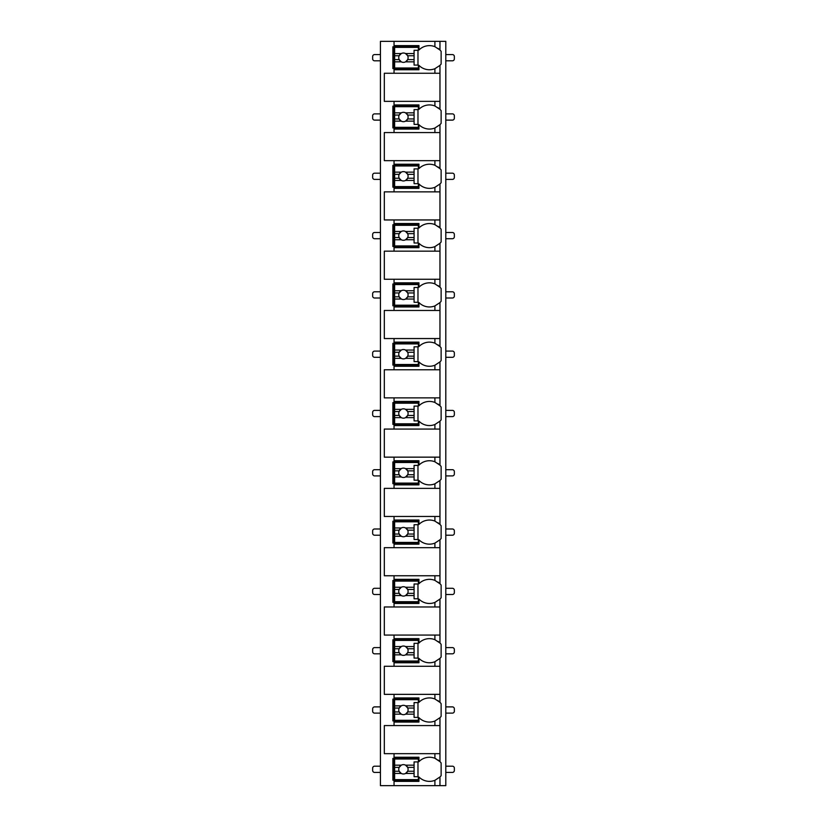 <?xml version="1.0" encoding="UTF-8"?>
<svg xmlns="http://www.w3.org/2000/svg" width="827" height="827" viewBox="0 0 827 827"><rect width="100%" height="100%" fill="white"/><g stroke="black" fill="none" stroke-linecap="round" stroke-linejoin="round"><path stroke-width="1.24" d="M439.799 777.142A14.783 14.783 0 0 0 439.964 776.987L439.964 785.65L445.794 785.65L445.794 41.35L380.43 41.35L380.43 785.65L394.045 785.65L394.045 757.243L418.948 757.243L418.948 761.626A14.783 14.783 0 0 1 434.899 758.287L439.964 761.626A14.783 14.783 0 0 0 439.799 761.471M434.899 101.349L434.899 105.97L439.964 109.309L439.964 101.349L384.317 101.349L384.317 73.262L439.964 73.262L439.964 65.374L434.899 68.713L434.899 73.262M439.799 124.836A14.783 14.783 0 0 0 439.964 124.67L434.899 128.02A14.783 14.783 0 0 1 418.948 124.67L418.948 129.053L394.045 129.053L394.045 127.885L392.877 127.885L392.877 106.094L394.045 106.094L394.045 104.936L418.948 104.936L418.948 109.309A14.783 14.783 0 0 1 434.899 105.97M394.045 129.053L394.045 132.558L384.317 132.558L384.317 160.655L394.045 160.655L394.045 164.232L418.948 164.232L418.948 168.615A14.783 14.783 0 0 1 434.899 165.276L439.964 168.615A14.783 14.783 0 0 0 439.799 168.46M439.799 184.132A14.783 14.783 0 0 0 439.964 183.976L434.899 187.315A14.783 14.783 0 0 1 418.948 183.976L418.948 188.36L394.045 188.36L394.045 187.191L392.877 187.191L392.877 165.4L394.045 165.4L394.045 164.232M394.045 188.36L394.045 191.864L384.317 191.864L384.317 219.951L394.045 219.951L394.045 223.538L418.948 223.538L418.948 227.911A14.783 14.783 0 0 1 434.899 224.572L439.964 227.911A14.783 14.783 0 0 0 439.799 227.756M439.799 243.438A14.783 14.783 0 0 0 439.964 243.272L434.899 246.622A14.783 14.783 0 0 1 418.948 243.272L418.948 247.655L394.045 247.655L394.045 246.487L392.877 246.487L392.877 224.706L394.045 224.706L394.045 223.538M394.045 247.655L394.045 251.16L384.317 251.16L384.317 279.257L394.045 279.257L394.045 282.834L418.948 282.834L418.948 287.217A14.783 14.783 0 0 1 434.899 283.878L439.964 287.217A14.783 14.783 0 0 0 439.799 287.062M439.799 302.734A14.783 14.783 0 0 0 439.964 302.579L434.899 305.918A14.783 14.783 0 0 1 418.948 302.579L418.948 306.962L394.045 306.962L394.045 305.794L392.877 305.794L392.877 284.002L394.045 284.002L394.045 282.834M394.045 306.962L394.045 310.466L384.317 310.466L384.317 338.553L394.045 338.553L394.045 342.14L418.948 342.14L418.948 346.513A14.783 14.783 0 0 1 434.899 343.174L439.964 346.513A14.783 14.783 0 0 0 439.799 346.358M439.799 362.04A14.783 14.783 0 0 0 439.964 361.885L434.899 365.224A14.783 14.783 0 0 1 418.948 361.885L418.948 366.258L394.045 366.258L394.045 365.089L392.877 365.089L392.877 343.308L394.045 343.308L394.045 342.14M394.045 366.258L394.045 369.762L384.317 369.762L384.317 397.859L394.045 397.859L394.045 401.436L418.948 401.436L418.948 405.819A14.783 14.783 0 0 1 434.899 402.48L439.964 405.819A14.783 14.783 0 0 0 439.799 405.664M439.799 421.336A14.783 14.783 0 0 0 439.964 421.181L434.899 424.52A14.783 14.783 0 0 1 418.948 421.181L418.948 425.564L394.045 425.564L394.045 424.396L392.877 424.396L392.877 402.604L394.045 402.604L394.045 401.436M394.045 425.564L394.045 429.068L384.317 429.068L384.317 457.155L394.045 457.155L394.045 460.742L418.948 460.742L418.948 465.115A14.783 14.783 0 0 1 434.899 461.776L439.964 465.115A14.783 14.783 0 0 0 439.799 464.96M439.799 480.642A14.783 14.783 0 0 0 439.964 480.487L434.899 483.826A14.783 14.783 0 0 1 418.948 480.487L418.948 484.86L394.045 484.86L394.045 483.692L392.877 483.692L392.877 461.911L394.045 461.911L394.045 460.742M394.045 484.86L394.045 488.364L384.317 488.364L384.317 516.462L394.045 516.462L394.045 520.038L418.948 520.038L418.948 524.421A14.783 14.783 0 0 1 434.899 521.082L439.964 524.421A14.783 14.783 0 0 0 439.799 524.266M439.799 539.938A14.783 14.783 0 0 0 439.964 539.783L434.899 543.122A14.783 14.783 0 0 1 418.948 539.783L418.948 544.166L394.045 544.166L394.045 542.998L392.877 542.998L392.877 521.206L394.045 521.206L394.045 520.038M394.045 544.166L394.045 547.67L384.317 547.67L384.317 575.757L394.045 575.757L394.045 579.345L418.948 579.345L418.948 583.728A14.783 14.783 0 0 1 434.899 580.378L439.964 583.728A14.783 14.783 0 0 0 439.799 583.562M439.799 599.244A14.783 14.783 0 0 0 439.964 599.089L434.899 602.428A14.783 14.783 0 0 1 418.948 599.089L418.948 603.462L394.045 603.462L394.045 602.294L392.877 602.294L392.877 580.513L394.045 580.513L394.045 579.345M394.045 603.462L394.045 606.966L384.317 606.966L384.317 635.064L394.045 635.064L394.045 638.64L418.948 638.64L418.948 643.024A14.783 14.783 0 0 1 434.899 639.684L439.964 643.024A14.783 14.783 0 0 0 439.799 642.868M439.799 658.54A14.783 14.783 0 0 0 439.964 658.385L434.899 661.724A14.783 14.783 0 0 1 418.948 658.385L418.948 662.768L394.045 662.768L394.045 661.6L392.877 661.6L392.877 639.809L394.045 639.809L394.045 638.64M394.045 662.768L394.045 666.273L384.317 666.273L384.317 694.36L394.045 694.36L394.045 697.947L418.948 697.947L418.948 702.33A14.783 14.783 0 0 1 434.899 698.98L439.964 702.33A14.783 14.783 0 0 0 439.799 702.164M439.799 717.846A14.783 14.783 0 0 0 439.964 717.691L434.899 721.03A14.783 14.783 0 0 1 418.948 717.691L418.948 722.064L394.045 722.064L394.045 720.906L392.877 720.906L392.877 699.115L394.045 699.115L394.045 697.947M394.045 722.064L394.045 725.568L384.317 725.568L384.317 753.666L394.045 753.666L394.045 757.243M418.948 780.202L392.877 780.202L392.877 758.411L418.948 758.411M434.899 68.713A14.783 14.783 0 0 1 418.948 65.374L418.948 69.757L394.045 69.757L394.045 68.589L392.877 68.589L392.877 46.798L394.045 46.798L394.045 45.63L418.948 45.63L418.948 50.013A14.783 14.783 0 0 1 434.899 46.674L439.964 50.013A14.783 14.783 0 0 0 439.799 49.858M439.964 785.65L394.045 785.65M394.045 753.666L439.964 753.666L439.964 761.626A14.783 14.783 0 0 1 441.132 762.959L441.132 775.664A14.783 14.783 0 0 1 439.964 776.987L434.899 780.326L434.899 785.65M439.964 41.35L439.964 50.013A14.783 14.783 0 0 1 441.132 51.336L441.132 64.041A14.783 14.783 0 0 1 439.799 65.529M394.045 694.36L439.964 694.36L439.964 702.33A14.783 14.783 0 0 1 441.132 703.653L441.132 716.358A14.783 14.783 0 0 1 439.964 717.691L439.964 725.568L394.045 725.568M394.045 635.064L439.964 635.064L439.964 643.024A14.783 14.783 0 0 1 441.132 644.357L441.132 657.052A14.783 14.783 0 0 1 439.964 658.385L439.964 666.273L394.045 666.273M394.045 575.757L439.964 575.757L439.964 583.728A14.783 14.783 0 0 1 441.132 585.051L441.132 597.756A14.783 14.783 0 0 1 439.964 599.089L439.964 606.966L394.045 606.966M394.045 516.462L439.964 516.462L439.964 524.421A14.783 14.783 0 0 1 441.132 525.755L441.132 538.449A14.783 14.783 0 0 1 439.964 539.783L439.964 547.67L394.045 547.67M394.045 457.155L439.964 457.155L439.964 465.115A14.783 14.783 0 0 1 441.132 466.449L441.132 479.153A14.783 14.783 0 0 1 439.964 480.487L439.964 488.364L394.045 488.364M394.045 397.859L439.964 397.859L439.964 405.819A14.783 14.783 0 0 1 441.132 407.153L441.132 419.847A14.783 14.783 0 0 1 439.964 421.181L439.964 429.068L394.045 429.068M394.045 338.553L439.964 338.553L439.964 346.513A14.783 14.783 0 0 1 441.132 347.847L441.132 360.551A14.783 14.783 0 0 1 439.964 361.885L439.964 369.762L394.045 369.762M394.045 279.257L439.964 279.257L439.964 287.217A14.783 14.783 0 0 1 441.132 288.551L441.132 301.245A14.783 14.783 0 0 1 439.964 302.579L439.964 310.466L394.045 310.466M394.045 219.951L439.964 219.951L439.964 227.911A14.783 14.783 0 0 1 441.132 229.244L441.132 241.949A14.783 14.783 0 0 1 439.964 243.272L439.964 251.16L394.045 251.16M394.045 160.655L439.964 160.655L439.964 168.615A14.783 14.783 0 0 1 441.132 169.948L441.132 182.643A14.783 14.783 0 0 1 439.964 183.976L439.964 191.864L394.045 191.864M439.799 109.154A14.783 14.783 0 0 1 441.132 110.642L441.132 123.347A14.783 14.783 0 0 1 439.964 124.67L439.964 132.558L394.045 132.558M394.045 781.37L418.948 781.37L418.948 776.987A14.783 14.783 0 0 0 434.899 780.326M439.964 101.349L439.964 73.262M439.964 753.666L439.964 725.568M439.964 694.36L439.964 666.273M439.964 635.064L439.964 606.966M439.964 575.757L439.964 547.67M439.964 516.462L439.964 488.364M439.964 457.155L439.964 429.068M439.964 397.859L439.964 369.762M439.964 338.553L439.964 310.466M439.964 279.257L439.964 251.16M439.964 219.951L439.964 191.864M439.964 160.655L439.964 132.558M394.045 41.35L394.045 45.63M394.045 101.349L394.045 104.936M394.045 69.757L394.045 73.262M439.395 761.078A14.783 14.783 0 0 0 438.021 759.972M436.036 758.793A14.783 14.783 0 0 0 434.899 758.287L434.899 753.666M394.624 765.161L394.624 759L418.369 759L418.369 761.915L414.079 761.915L414.079 765.161L405.571 765.161A4.673 4.673 0 0 0 401.281 765.161L394.624 765.161L394.624 771.25L399.172 771.25L401.281 773.452L394.624 773.452L394.624 779.623L418.369 779.623L418.369 776.698L414.079 776.698L414.079 773.452L405.571 773.452L407.67 771.25L414.079 771.25L414.079 773.452M394.624 767.363L399.172 767.363A4.673 4.673 0 0 1 401.281 765.161L399.172 767.363A4.673 4.673 0 0 0 405.571 773.452A4.673 4.673 0 0 0 407.67 767.363L414.079 767.363L414.079 771.25M414.079 765.161L414.079 767.363M407.67 767.363L405.571 765.161A4.673 4.673 0 0 1 407.67 767.363M417.976 776.698L417.976 761.915M394.624 771.25L394.624 773.452M418.948 68.589L394.045 68.589L394.045 46.798L418.948 46.798M439.395 49.465A14.783 14.783 0 0 0 438.021 48.359M434.899 46.674L434.899 41.35M394.624 53.548L394.624 47.377L418.369 47.377L418.369 50.302L414.079 50.302L414.079 53.548L405.571 53.548A4.673 4.673 0 0 0 401.281 53.548L394.624 53.548L394.624 59.637L399.172 59.637L401.281 61.839L394.624 61.839L394.624 68L418.369 68L418.369 65.085L414.079 65.085L414.079 61.839L405.571 61.839L407.67 59.637L414.079 59.637L414.079 61.839M394.624 55.75L399.172 55.75A4.673 4.673 0 0 1 401.281 53.548L399.172 55.75A4.673 4.673 0 0 0 405.571 61.839A4.673 4.673 0 0 0 407.67 55.75L414.079 55.75L414.079 59.637M414.079 53.548L414.079 55.75M407.67 55.75L405.571 53.548A4.673 4.673 0 0 1 407.67 55.75M417.976 65.085L417.976 50.302M394.624 59.637L394.624 61.839M418.948 720.906L394.045 720.906L394.045 699.115L418.948 699.115M439.395 701.782A14.783 14.783 0 0 0 438.021 700.676M434.899 698.98L434.899 694.36M434.899 721.03L434.899 725.568M394.624 705.855L394.624 699.694L418.369 699.694L418.369 702.609L414.079 702.609L414.079 705.855L405.571 705.855A4.673 4.673 0 0 0 401.281 705.855L394.624 705.855L394.624 711.954L399.172 711.954L401.281 714.156L394.624 714.156L394.624 720.317L418.369 720.317L418.369 717.402L414.079 717.402L414.079 714.156L405.571 714.156L407.67 711.954L414.079 711.954L414.079 714.156M394.624 708.057L399.172 708.057A4.673 4.673 0 0 1 401.281 705.855L399.172 708.057A4.673 4.673 0 0 0 405.571 714.156A4.673 4.673 0 0 0 407.67 708.057L414.079 708.057L414.079 711.954M414.079 705.855L414.079 708.057M407.67 708.057L405.571 705.855A4.673 4.673 0 0 1 407.67 708.057M417.976 717.402L417.976 702.609M394.624 711.954L394.624 714.156M418.948 661.6L394.045 661.6L394.045 639.809L418.948 639.809M439.395 642.476A14.783 14.783 0 0 0 438.021 641.37M434.899 639.684L434.899 635.064M434.899 661.724L434.899 666.273M394.624 646.559L394.624 640.398L418.369 640.398L418.369 643.313L414.079 643.313L414.079 646.559L405.571 646.559A4.673 4.673 0 0 0 401.281 646.559L394.624 646.559L394.624 652.648L399.172 652.648L401.281 654.85L394.624 654.85L394.624 661.021L418.369 661.021L418.369 658.096L414.079 658.096L414.079 654.85L405.571 654.85L407.67 652.648L414.079 652.648L414.079 654.85M394.624 648.761L399.172 648.761A4.673 4.673 0 0 1 401.281 646.559L399.172 648.761A4.673 4.673 0 0 0 405.571 654.85A4.673 4.673 0 0 0 407.67 648.761L414.079 648.761L414.079 652.648M414.079 646.559L414.079 648.761M407.67 648.761L405.571 646.559A4.673 4.673 0 0 1 407.67 648.761M417.976 658.096L417.976 643.313M394.624 652.648L394.624 654.85M418.948 602.294L394.045 602.294L394.045 580.513L418.948 580.513M439.395 583.18A14.783 14.783 0 0 0 438.021 582.074M434.899 580.378L434.899 575.757M434.899 602.428L434.899 606.966M394.624 587.253L394.624 581.092L418.369 581.092L418.369 584.007L414.079 584.007L414.079 587.253L405.571 587.253A4.673 4.673 0 0 0 401.281 587.253L394.624 587.253L394.624 593.352L399.172 593.352L401.281 595.554L394.624 595.554L394.624 601.715L418.369 601.715L418.369 598.8L414.079 598.8L414.079 595.554L405.571 595.554L407.67 593.352L414.079 593.352L414.079 595.554M394.624 589.455L399.172 589.455A4.673 4.673 0 0 1 401.281 587.253L399.172 589.455A4.673 4.673 0 0 0 405.571 595.554A4.673 4.673 0 0 0 407.67 589.455L414.079 589.455L414.079 593.352M414.079 587.253L414.079 589.455M407.67 589.455L405.571 587.253A4.673 4.673 0 0 1 407.67 589.455M417.976 598.8L417.976 584.007M394.624 593.352L394.624 595.554M418.948 542.998L394.045 542.998L394.045 521.206L418.948 521.206M439.395 523.873A14.783 14.783 0 0 0 438.021 522.767M434.899 521.082L434.899 516.462M434.899 543.122L434.899 547.67M394.624 527.957L394.624 521.796L418.369 521.796L418.369 524.711L414.079 524.711L414.079 527.957L405.571 527.957A4.673 4.673 0 0 0 401.281 527.957L394.624 527.957L394.624 534.046L399.172 534.046L401.281 536.247L394.624 536.247L394.624 542.419L418.369 542.419L418.369 539.493L414.079 539.493L414.079 536.247L405.571 536.247L407.67 534.046L414.079 534.046L414.079 536.247M394.624 530.159L399.172 530.159A4.673 4.673 0 0 1 401.281 527.957L399.172 530.159A4.673 4.673 0 0 0 405.571 536.247A4.673 4.673 0 0 0 407.67 530.159L414.079 530.159L414.079 534.046M414.079 527.957L414.079 530.159M407.67 530.159L405.571 527.957A4.673 4.673 0 0 1 407.67 530.159M417.976 539.493L417.976 524.711M394.624 534.046L394.624 536.247M418.948 483.692L394.045 483.692L394.045 461.911L418.948 461.911M439.395 464.578A14.783 14.783 0 0 0 438.021 463.471M434.899 461.776L434.899 457.155M434.899 483.826L434.899 488.364M394.624 468.651L394.624 462.489L418.369 462.489L418.369 465.405L414.079 465.405L414.079 468.651L405.571 468.651A4.673 4.673 0 0 0 401.281 468.651L394.624 468.651L394.624 474.75L399.172 474.75L401.281 476.952L394.624 476.952L394.624 483.113L418.369 483.113L418.369 480.198L414.079 480.198L414.079 476.952L405.571 476.952L407.67 474.75L414.079 474.75L414.079 476.952M394.624 470.852L399.172 470.852A4.673 4.673 0 0 1 401.281 468.651L399.172 470.852A4.673 4.673 0 0 0 405.571 476.952A4.673 4.673 0 0 0 407.67 470.852L414.079 470.852L414.079 474.75M414.079 468.651L414.079 470.852M407.67 470.852L405.571 468.651A4.673 4.673 0 0 1 407.67 470.852M417.976 480.198L417.976 465.405M394.624 474.75L394.624 476.952M418.948 424.396L394.045 424.396L394.045 402.604L418.948 402.604M439.395 405.271A14.783 14.783 0 0 0 438.021 404.165M434.899 402.48L434.899 397.859M434.899 424.52L434.899 429.068M394.624 409.355L394.624 403.194L418.369 403.194L418.369 406.109L414.079 406.109L414.079 409.355L405.571 409.355A4.673 4.673 0 0 0 401.281 409.355L394.624 409.355L394.624 415.443L399.172 415.443L401.281 417.645L394.624 417.645L394.624 423.806L418.369 423.806L418.369 420.891L414.079 420.891L414.079 417.645L405.571 417.645L407.67 415.443L414.079 415.443L414.079 417.645M394.624 411.557L399.172 411.557A4.673 4.673 0 0 1 401.281 409.355L399.172 411.557A4.673 4.673 0 0 0 405.571 417.645A4.673 4.673 0 0 0 407.67 411.557L414.079 411.557L414.079 415.443M414.079 409.355L414.079 411.557M407.67 411.557L405.571 409.355A4.673 4.673 0 0 1 407.67 411.557M417.976 420.891L417.976 406.109M394.624 415.443L394.624 417.645M418.948 365.089L394.045 365.089L394.045 343.308L418.948 343.308M439.395 345.975A14.783 14.783 0 0 0 438.021 344.869M434.899 343.174L434.899 338.553M434.899 365.224L434.899 369.762M394.624 350.048L394.624 343.887L418.369 343.887L418.369 346.802L414.079 346.802L414.079 350.048L405.571 350.048A4.673 4.673 0 0 0 401.281 350.048L394.624 350.048L394.624 356.148L399.172 356.148L401.281 358.349L394.624 358.349L394.624 364.511L418.369 364.511L418.369 361.595L414.079 361.595L414.079 358.349L405.571 358.349L407.67 356.148L414.079 356.148L414.079 358.349M394.624 352.25L399.172 352.25A4.673 4.673 0 0 1 401.281 350.048L399.172 352.25A4.673 4.673 0 0 0 405.571 358.349A4.673 4.673 0 0 0 407.67 352.25L414.079 352.25L414.079 356.148M414.079 350.048L414.079 352.25M407.67 352.25L405.571 350.048A4.673 4.673 0 0 1 407.67 352.25M417.976 361.595L417.976 346.802M394.624 356.148L394.624 358.349M418.948 305.794L394.045 305.794L394.045 284.002L418.948 284.002M439.395 286.669A14.783 14.783 0 0 0 438.021 285.563M434.899 283.878L434.899 279.257M434.899 305.918L434.899 310.466M394.624 290.753L394.624 284.581L418.369 284.581L418.369 287.507L414.079 287.507L414.079 290.753L405.571 290.753A4.673 4.673 0 0 0 401.281 290.753L394.624 290.753L394.624 296.841L399.172 296.841L401.281 299.043L394.624 299.043L394.624 305.204L418.369 305.204L418.369 302.289L414.079 302.289L414.079 299.043L405.571 299.043L407.67 296.841L414.079 296.841L414.079 299.043M394.624 292.954L399.172 292.954A4.673 4.673 0 0 1 401.281 290.753L399.172 292.954A4.673 4.673 0 0 0 405.571 299.043A4.673 4.673 0 0 0 407.67 292.954L414.079 292.954L414.079 296.841M414.079 290.753L414.079 292.954M407.67 292.954L405.571 290.753A4.673 4.673 0 0 1 407.67 292.954M417.976 302.289L417.976 287.507M394.624 296.841L394.624 299.043M418.948 246.487L394.045 246.487L394.045 224.706L418.948 224.706M439.395 227.373A14.783 14.783 0 0 0 438.021 226.267M434.899 224.572L434.899 219.951M434.899 246.622L434.899 251.16M394.624 231.446L394.624 225.285L418.369 225.285L418.369 228.2L414.079 228.2L414.079 231.446L405.571 231.446A4.673 4.673 0 0 0 401.281 231.446L394.624 231.446L394.624 237.545L399.172 237.545L401.281 239.747L394.624 239.747L394.624 245.908L418.369 245.908L418.369 242.993L414.079 242.993L414.079 239.747L405.571 239.747L407.67 237.545L414.079 237.545L414.079 239.747M394.624 233.648L399.172 233.648A4.673 4.673 0 0 1 401.281 231.446L399.172 233.648A4.673 4.673 0 0 0 405.571 239.747A4.673 4.673 0 0 0 407.67 233.648L414.079 233.648L414.079 237.545M414.079 231.446L414.079 233.648M407.67 233.648L405.571 231.446A4.673 4.673 0 0 1 407.67 233.648M417.976 242.993L417.976 228.2M394.624 237.545L394.624 239.747M418.948 187.191L394.045 187.191L394.045 165.4L418.948 165.4M439.395 168.067A14.783 14.783 0 0 0 438.021 166.961M434.899 165.276L434.899 160.655M434.899 187.315L434.899 191.864M394.624 172.15L394.624 165.979L418.369 165.979L418.369 168.904L414.079 168.904L414.079 172.15L405.571 172.15A4.673 4.673 0 0 0 401.281 172.15L394.624 172.15L394.624 178.239L399.172 178.239L401.281 180.441L394.624 180.441L394.624 186.602L418.369 186.602L418.369 183.687L414.079 183.687L414.079 180.441L405.571 180.441L407.67 178.239L414.079 178.239L414.079 180.441M394.624 174.352L399.172 174.352A4.673 4.673 0 0 1 401.281 172.15L399.172 174.352A4.673 4.673 0 0 0 405.571 180.441A4.673 4.673 0 0 0 407.67 174.352L414.079 174.352L414.079 178.239M414.079 172.15L414.079 174.352M407.67 174.352L405.571 172.15A4.673 4.673 0 0 1 407.67 174.352M417.976 183.687L417.976 168.904M394.624 178.239L394.624 180.441M418.948 127.885L394.045 127.885L394.045 106.094L418.948 106.094M439.395 108.771A14.783 14.783 0 0 0 438.021 107.665M434.899 128.02L434.899 132.558M394.624 112.844L394.624 106.683L418.369 106.683L418.369 109.598L414.079 109.598L414.079 112.844L405.571 112.844A4.673 4.673 0 0 0 401.281 112.844L394.624 112.844L394.624 118.943L399.172 118.943L401.281 121.145L394.624 121.145L394.624 127.306L418.369 127.306L418.369 124.391L414.079 124.391L414.079 121.145L405.571 121.145L407.67 118.943L414.079 118.943L414.079 121.145M394.624 115.046L399.172 115.046A4.673 4.673 0 0 1 401.281 112.844L399.172 115.046A4.673 4.673 0 0 0 405.571 121.145A4.673 4.673 0 0 0 407.67 115.046L414.079 115.046L414.079 118.943M414.079 112.844L414.079 115.046M407.67 115.046L405.571 112.844A4.673 4.673 0 0 1 407.67 115.046M417.976 124.391L417.976 109.598M394.624 118.943L394.624 121.145M380.43 772.418L374.59 772.418A1.943 1.943 0 0 1 372.646 770.475L372.646 768.138A1.943 1.943 0 0 1 374.59 766.195L380.43 766.195M445.794 772.418L452.41 772.418A1.943 1.943 0 0 0 454.354 770.475L454.354 768.138A1.943 1.943 0 0 0 452.41 766.195L445.794 766.195M380.43 713.122L374.59 713.122A1.943 1.943 0 0 1 372.646 711.168L372.646 708.842A1.943 1.943 0 0 1 374.59 706.889L380.43 706.889M445.794 713.122L452.41 713.122A1.943 1.943 0 0 0 454.354 711.168L454.354 708.842A1.943 1.943 0 0 0 452.41 706.889L445.794 706.889M380.43 653.816L374.59 653.816A1.943 1.943 0 0 1 372.646 651.872L372.646 649.536A1.943 1.943 0 0 1 374.59 647.593L380.43 647.593M445.794 653.816L452.41 653.816A1.943 1.943 0 0 0 454.354 651.872L454.354 649.536A1.943 1.943 0 0 0 452.41 647.593L445.794 647.593M380.43 594.52L374.59 594.52A1.943 1.943 0 0 1 372.646 592.566L372.646 590.24A1.943 1.943 0 0 1 374.59 588.286L380.43 588.286M445.794 594.52L452.41 594.52A1.943 1.943 0 0 0 454.354 592.566L454.354 590.24A1.943 1.943 0 0 0 452.41 588.286L445.794 588.286M380.43 535.214L374.59 535.214A1.943 1.943 0 0 1 372.646 533.27L372.646 530.934A1.943 1.943 0 0 1 374.59 528.991L380.43 528.991M445.794 535.214L452.41 535.214A1.943 1.943 0 0 0 454.354 533.27L454.354 530.934A1.943 1.943 0 0 0 452.41 528.991L445.794 528.991M380.43 475.918L374.59 475.918A1.943 1.943 0 0 1 372.646 473.964L372.646 471.638A1.943 1.943 0 0 1 374.59 469.684L380.43 469.684M445.794 475.918L452.41 475.918A1.943 1.943 0 0 0 454.354 473.964L454.354 471.638A1.943 1.943 0 0 0 452.41 469.684L445.794 469.684M380.43 416.612L374.59 416.612A1.943 1.943 0 0 1 372.646 414.668L372.646 412.332A1.943 1.943 0 0 1 374.59 410.388L380.43 410.388M445.794 416.612L452.41 416.612A1.943 1.943 0 0 0 454.354 414.668L454.354 412.332A1.943 1.943 0 0 0 452.41 410.388L445.794 410.388M380.43 357.316L374.59 357.316A1.943 1.943 0 0 1 372.646 355.362L372.646 353.036A1.943 1.943 0 0 1 374.59 351.082L380.43 351.082M445.794 357.316L452.41 357.316A1.943 1.943 0 0 0 454.354 355.362L454.354 353.036A1.943 1.943 0 0 0 452.41 351.082L445.794 351.082M380.43 298.009L374.59 298.009A1.943 1.943 0 0 1 372.646 296.066L372.646 293.73A1.943 1.943 0 0 1 374.59 291.786L380.43 291.786M445.794 298.009L452.41 298.009A1.943 1.943 0 0 0 454.354 296.066L454.354 293.73A1.943 1.943 0 0 0 452.41 291.786L445.794 291.786M380.43 238.714L374.59 238.714A1.943 1.943 0 0 1 372.646 236.76L372.646 234.434A1.943 1.943 0 0 1 374.59 232.48L380.43 232.48M445.794 238.714L452.41 238.714A1.943 1.943 0 0 0 454.354 236.76L454.354 234.434A1.943 1.943 0 0 0 452.41 232.48L445.794 232.48M380.43 179.407L374.59 179.407A1.943 1.943 0 0 1 372.646 177.464L372.646 175.128A1.943 1.943 0 0 1 374.59 173.184L380.43 173.184M445.794 179.407L452.41 179.407A1.943 1.943 0 0 0 454.354 177.464L454.354 175.128A1.943 1.943 0 0 0 452.41 173.184L445.794 173.184M380.43 120.111L374.59 120.111A1.943 1.943 0 0 1 372.646 118.158L372.646 115.832A1.943 1.943 0 0 1 374.59 113.878L380.43 113.878M445.794 120.111L452.41 120.111A1.943 1.943 0 0 0 454.354 118.158L454.354 115.832A1.943 1.943 0 0 0 452.41 113.878L445.794 113.878M380.43 60.805L374.59 60.805A1.943 1.943 0 0 1 372.646 58.862L372.646 56.525A1.943 1.943 0 0 1 374.59 54.582L380.43 54.582M445.794 60.805L452.41 60.805A1.943 1.943 0 0 0 454.354 58.862L454.354 56.525A1.943 1.943 0 0 0 452.41 54.582L445.794 54.582"/></g></svg>
